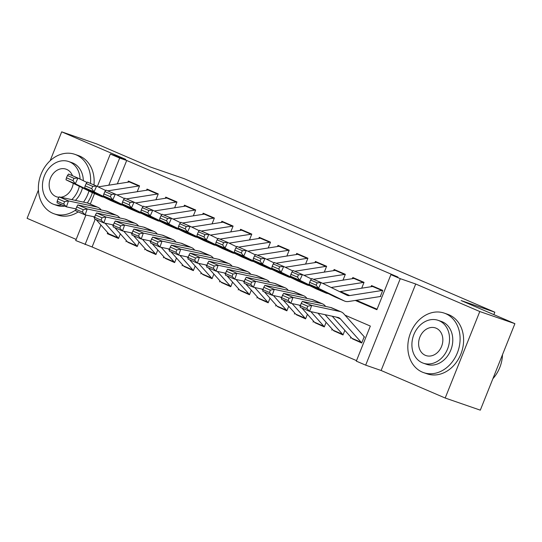 <?xml version="1.0" encoding="UTF-8"?>
<svg xmlns="http://www.w3.org/2000/svg" width="542" height="542" viewBox="0 0 542 542"><rect width="100%" height="100%" fill="white"/><g stroke="black" fill="none" stroke-linecap="round" stroke-linejoin="round"><path stroke-width="0.81" d="M100.893 224.991L92.099 246.976L75.717 240.533L85.914 215.052M38.414 190.052L27.1 218.331L76.165 239.422M97.35 186.448L110.317 154.043L125.764 159.382L61.693 131.841L96.808 143.976L150.588 167.085L184.294 178.731L494.826 312.199L461.12 300.553L514.9 323.669L480.307 410.159L445.192 398.024L479.785 311.535L415.714 284.001L400.267 278.663L365.674 365.152L356.318 361.135L370.342 326.067L345.01 315.18M415.714 284.001L381.121 370.491L445.192 398.024M381.121 370.491L365.674 365.152M92.099 246.976L356.521 360.626M61.693 131.841L50.142 160.73M514.9 323.669L479.785 311.535M137.221 191.712L139.551 185.879L128.332 181.055L127.871 182.207M155.927 199.754L158.257 193.914L147.038 189.09L146.577 190.242M174.632 207.796L176.97 201.956L165.744 197.132L165.283 198.284M193.338 215.838L195.676 209.998L184.449 205.174L183.989 206.326M212.044 223.873L214.381 218.04L203.155 213.216L202.694 214.361M230.75 231.915L233.087 226.075L221.861 221.251L221.4 222.403M249.456 239.957L251.793 234.117L240.567 229.293L240.106 230.445M268.168 247.992L270.499 242.159L259.279 237.335L258.819 238.487M286.874 256.034L289.204 250.194L277.985 245.37L277.524 246.522M305.58 264.076L307.91 258.236L296.691 253.412L296.23 254.564M324.285 272.118L326.623 266.278L315.397 261.454L314.936 262.606M342.991 280.153L345.329 274.32L334.102 269.496L333.642 270.641M361.697 288.195L364.034 282.355L352.808 277.531L352.347 278.683M352.632 338.913L361.704 342.991L364.041 337.151M333.926 330.871L342.998 334.956L344.834 330.363M315.214 322.829L324.292 326.914L326.128 322.321M296.508 314.794L305.586 318.872L307.422 314.279M277.802 306.752L286.874 310.83L288.71 306.244M259.096 298.71L268.168 302.795L270.004 298.202M240.391 290.675L249.462 294.753L251.298 290.16M221.685 282.633L230.757 286.711L232.593 282.118M202.979 274.591L212.051 278.669L213.887 274.083M184.273 266.549L193.345 270.634L195.181 266.041M165.561 258.514L174.639 262.592L176.475 257.999M146.855 250.472L155.933 254.55L157.769 249.964M128.149 242.43L137.221 246.515L139.057 241.922M350.884 337.158L350.478 338.167M332.178 329.116L331.772 330.125M313.472 321.074L313.066 322.09M294.767 313.039L294.36 314.048M276.054 304.997L275.654 306.006M257.348 296.955L256.949 297.971M238.643 288.913L238.236 289.929M219.937 280.878L219.53 281.887M201.231 272.836L200.825 273.846M182.525 264.794L182.119 265.81M163.82 256.759L163.413 257.768M145.114 248.717L144.707 249.727M126.401 240.675L126.001 241.691M120.351 233.88L118.515 238.473L107.296 233.649L107.695 232.633M355.335 300.444L376.886 309.706L390.911 274.638L397.936 277.07L126.692 160.486L117.343 183.86M356.345 300.282L377.09 309.197M380.403 296.244L382.74 290.397L371.514 285.573L371.053 286.725M493.857 314.624L494.826 312.199M110.317 154.043L119.667 158.061L108.813 185.201M126.692 160.486L119.667 158.061M390.911 274.638L400.267 278.663M90.304 204.063L94.498 193.575M95.209 219.212L85.074 244.55M109.443 234.395L107.296 233.649M382.72 290.458A8.814 5.19 113.3 0 0 381.968 290.498L349.739 295.566A12.595 7.419 -66.7 0 1 347.056 295.268A12.595 7.419 -66.7 0 1 346.86 295.18L321.108 282.578L318.527 288.317L344.278 300.925A18.895 11.125 113.3 0 0 344.57 301.061A18.895 11.125 113.3 0 0 348.587 301.501L380.816 296.433M316.162 285.146L317.199 282.849L310.647 280.038L309.618 282.328L316.162 285.146L318.527 288.317L309.17 284.299L334.922 296.901A18.895 11.125 113.3 0 0 335.22 297.036L344.57 301.061M373.553 286.447A8.814 5.19 113.3 0 0 372.611 286.481L340.383 291.549A12.595 7.419 -66.7 0 1 339.577 291.616M310.647 280.038L311.758 278.561L321.108 282.578L317.199 282.849M309.17 284.299L309.618 282.328M353.242 339.204A8.814 5.19 -66.7 0 1 353.032 339.123A8.814 5.19 -66.7 0 1 351.887 338.283L332.246 316.223M301.196 303.391L300.363 305.756L306.907 308.574L307.741 306.203L301.196 303.391L302.321 301.42L330.681 307.51A18.895 11.125 -66.7 0 1 331.907 307.903L341.257 311.921A18.895 11.125 -66.7 0 1 343.703 313.71L364.542 337.117M302.321 301.42L311.677 305.444L340.03 311.535A18.895 11.125 -66.7 0 1 341.257 311.921M307.741 306.203L311.677 305.444L309.597 311.359L300.248 307.341L300.363 305.756M361.778 342.795A8.814 5.19 -66.7 0 1 361.243 342.307L340.403 318.899A12.595 7.419 113.3 0 0 338.77 317.707A12.595 7.419 113.3 0 0 337.957 317.449L309.597 311.359L306.907 308.574M492.888 378.695A31.49 25.427 -70.9 0 0 502.495 354.685M422.272 372.097A31.49 25.427 -70.9 0 0 423.675 372.639A31.49 25.427 -70.9 0 0 457.678 352.056A31.49 25.427 -70.9 0 0 445.646 313.655A31.49 25.427 -70.9 0 0 444.244 313.113A31.49 25.427 -70.9 0 0 410.24 333.696A31.49 25.427 -70.9 0 0 422.272 372.097M423.675 372.639L427.184 373.851A31.49 25.427 -70.9 0 0 461.188 353.269A31.49 25.427 -70.9 0 0 449.155 314.868A31.49 25.427 -70.9 0 0 447.753 314.326L444.244 313.113M438.132 320.329L441.364 321.447A22.676 18.306 109.1 0 1 442.374 321.833A22.676 18.306 109.1 0 1 451.039 349.482A22.676 18.306 109.1 0 1 426.554 364.305L423.322 363.187A22.676 18.306 -70.9 0 0 447.807 348.371A22.676 18.306 -70.9 0 0 439.142 320.722A22.676 18.306 -70.9 0 0 438.132 320.329A22.676 18.306 -70.9 0 0 413.648 335.146A22.676 18.306 -70.9 0 0 422.313 362.794A22.676 18.306 -70.9 0 0 423.322 363.187M436.147 328.201A14.614 11.795 -70.9 0 0 435.497 327.951A14.614 11.795 -70.9 0 0 419.725 337.497A14.614 11.795 -70.9 0 0 425.307 355.315A14.614 11.795 -70.9 0 0 425.958 355.566A14.614 11.795 -70.9 0 0 441.73 346.02A14.614 11.795 -70.9 0 0 436.147 328.201M90.48 183.453A31.49 25.427 -70.9 0 0 76.192 154.863A31.49 25.427 -70.9 0 0 74.782 154.321A31.49 25.427 -70.9 0 0 40.785 174.903A31.49 25.427 -70.9 0 0 52.818 213.304A31.49 25.427 -70.9 0 0 54.22 213.846A31.49 25.427 -70.9 0 0 75.833 209.917M83.515 202.139A31.49 25.427 -70.9 0 0 88.976 191.028M54.22 213.846L57.73 215.059A31.49 25.427 -70.9 0 0 78.211 211.908M87.309 202.952A31.49 25.427 -70.9 0 0 92.357 192.661M93.962 184.951A31.49 25.427 -70.9 0 0 79.701 156.076A31.49 25.427 -70.9 0 0 78.299 155.534L74.782 154.321M80.074 179.111A22.676 18.306 -70.9 0 0 69.688 161.929A22.676 18.306 -70.9 0 0 68.678 161.536L71.903 162.654A22.676 18.306 109.1 0 1 72.919 163.047A22.676 18.306 109.1 0 1 83.319 180.696M82.472 187.844A22.676 18.306 109.1 0 1 75.372 200.391M64.701 206.102A22.676 18.306 109.1 0 1 57.1 205.513L53.868 204.395A22.676 18.306 -70.9 0 0 61.917 204.91M68.678 161.536A22.676 18.306 -70.9 0 0 44.193 176.36A22.676 18.306 -70.9 0 0 52.859 204.009A22.676 18.306 -70.9 0 0 53.868 204.395M71.788 199.619A22.676 18.306 -70.9 0 0 79.342 186.319M72.445 175.703A14.614 11.795 -70.9 0 0 66.693 169.409A14.614 11.795 -70.9 0 0 66.043 169.158A14.614 11.795 -70.9 0 0 50.264 178.704A14.614 11.795 -70.9 0 0 55.846 196.522A14.614 11.795 -70.9 0 0 56.504 196.78A14.614 11.795 -70.9 0 0 58.922 197.274M60.745 197.247A14.614 11.795 -70.9 0 0 73.251 183.332M364.007 282.416A8.814 5.19 113.3 0 0 363.255 282.457L331.176 287.504M311.454 278.967L302.402 274.537L299.821 280.282L325.573 292.883A18.895 11.125 113.3 0 0 325.864 293.019A18.895 11.125 113.3 0 0 328.066 293.547M297.456 277.104L298.493 274.808L291.942 271.996L290.912 274.293L297.456 277.104L299.821 280.282L290.465 276.257L316.216 288.866A18.895 11.125 113.3 0 0 316.508 288.994L325.864 293.019M354.847 278.405A8.814 5.19 113.3 0 0 353.906 278.439L322.686 283.351M291.942 271.996L293.053 270.519L302.402 274.537L298.493 274.808M290.465 276.257L290.912 274.293M345.301 274.374A8.814 5.19 113.3 0 0 344.549 274.421L313.493 279.306M292.741 270.925L283.696 266.495L281.115 272.24L306.867 284.841A18.895 11.125 113.3 0 0 307.158 284.977A18.895 11.125 113.3 0 0 309.36 285.505M278.751 269.062L279.787 266.766L273.236 263.954L272.206 266.251L278.751 269.062L281.115 272.24L271.759 268.215L297.511 280.824A18.895 11.125 113.3 0 0 297.802 280.959L307.158 284.977M336.142 270.37A8.814 5.19 113.3 0 0 335.2 270.397L303.981 275.309M273.236 263.954L274.34 262.477L283.696 266.495L279.787 266.766M271.759 268.215L272.206 266.251M326.596 266.332A8.814 5.19 113.3 0 0 325.844 266.379L294.787 271.264M274.035 262.884L264.991 258.459L262.403 264.198L288.154 276.799A18.895 11.125 113.3 0 0 288.452 276.935A18.895 11.125 113.3 0 0 290.654 277.463M260.045 261.027L261.081 258.73L254.53 255.912L253.5 258.209L260.045 261.027L262.403 264.198L253.053 260.18L278.805 272.782A18.895 11.125 113.3 0 0 279.096 272.917L288.452 276.935M317.429 262.328A8.814 5.19 113.3 0 0 316.494 262.362L285.275 267.267M254.53 255.912L255.634 254.435L264.991 258.459L261.081 258.73M253.053 260.18L253.5 258.209M307.89 258.297A8.814 5.19 113.3 0 0 307.138 258.338L276.081 263.222M255.329 254.848L246.285 250.418L243.697 256.156L269.449 268.764A18.895 11.125 113.3 0 0 269.747 268.9A18.895 11.125 113.3 0 0 271.942 269.428M241.339 252.985L242.369 250.689L235.824 247.877L234.788 250.174L241.339 252.985L243.697 256.156L234.347 252.138L260.099 264.74A18.895 11.125 113.3 0 0 260.39 264.875L269.747 268.9M298.723 254.286A8.814 5.19 113.3 0 0 297.782 254.32L266.569 259.232M235.824 247.877L236.929 246.4L246.285 250.418L242.369 250.689M234.347 252.138L234.788 250.174M334.536 331.162A8.814 5.19 -66.7 0 1 334.326 331.081A8.814 5.19 -66.7 0 1 333.181 330.247L317.964 313.154M282.484 295.349L281.657 297.714L288.202 300.532L289.035 298.168L282.484 295.349L283.615 293.385L311.975 299.475A18.895 11.125 -66.7 0 1 313.201 299.862L322.551 303.886A18.895 11.125 -66.7 0 1 324.997 305.674L325.681 306.44M283.615 293.385L292.971 297.402L321.325 303.493A18.895 11.125 -66.7 0 1 322.551 303.886M289.035 298.168L292.971 297.402L290.891 303.317L281.535 299.299L281.657 297.714M300.492 305.383L290.891 303.317L288.202 300.532M343.072 334.76A8.814 5.19 -66.7 0 1 342.537 334.265L325.105 314.692M315.83 323.12A8.814 5.19 -66.7 0 1 315.62 323.039A8.814 5.19 -66.7 0 1 314.475 322.205L301.853 308.032M300.322 306.311L299.259 305.119M263.778 287.307L262.951 289.679L269.496 292.49L270.329 290.126L263.778 287.307L264.909 285.343L293.269 291.433A18.895 11.125 -66.7 0 1 294.496 291.826L303.845 295.844A18.895 11.125 -66.7 0 1 306.291 297.633L306.975 298.398M264.909 285.343L274.266 289.36L302.619 295.451A18.895 11.125 -66.7 0 1 303.845 295.844M270.329 290.126L274.266 289.36L272.186 295.282L262.829 291.257L262.951 289.679M281.786 297.341L272.186 295.282L269.496 292.49M324.367 326.718A8.814 5.19 -66.7 0 1 323.831 326.223L310.823 311.623M297.118 315.078A8.814 5.19 -66.7 0 1 296.914 315.004A8.814 5.19 -66.7 0 1 295.769 314.164L283.148 299.99M281.616 298.269L280.553 297.077M245.072 279.272L244.246 281.637L250.79 284.448L251.623 282.084L245.072 279.272L246.203 277.301L274.557 283.391A18.895 11.125 -66.7 0 1 275.783 283.784L285.139 287.802A18.895 11.125 -66.7 0 1 287.585 289.591L288.269 290.363M246.203 277.301L255.553 281.325L283.913 287.416A18.895 11.125 -66.7 0 1 285.139 287.802M251.623 282.084L255.553 281.325L253.48 287.24L244.124 283.222L244.246 281.637M263.08 289.299L253.48 287.24L250.79 284.448M305.661 318.676A8.814 5.19 -66.7 0 1 305.126 318.188L292.118 303.581M278.412 307.043A8.814 5.19 -66.7 0 1 278.202 306.962A8.814 5.19 -66.7 0 1 277.064 306.128L264.442 291.948M262.911 290.227L261.847 289.035M226.366 271.23L225.533 273.595L232.084 276.413L232.911 274.042L226.366 271.23L227.498 269.266L255.851 275.356A18.895 11.125 -66.7 0 1 257.077 275.743L266.434 279.767A18.895 11.125 -66.7 0 1 268.879 281.555L269.564 282.321M227.498 269.266L236.847 273.283L265.207 279.374A18.895 11.125 -66.7 0 1 266.434 279.767M232.911 274.042L236.847 273.283L234.774 279.198L225.418 275.18L225.533 273.595M244.374 281.264L234.774 279.198L232.084 276.413M286.955 310.634A8.814 5.19 -66.7 0 1 286.42 310.146L273.412 295.546M289.184 250.255A8.814 5.19 113.3 0 0 288.432 250.302L257.375 255.18M236.624 246.806L227.579 242.376L224.991 248.121L250.743 260.722A18.895 11.125 113.3 0 0 251.034 260.858A18.895 11.125 113.3 0 0 253.236 261.386M222.633 244.943L223.663 242.647L217.118 239.835L216.082 242.132L222.633 244.943L224.991 248.121L215.641 244.096L241.393 256.705A18.895 11.125 113.3 0 0 241.685 256.84L251.034 260.858M280.018 246.251A8.814 5.19 113.3 0 0 279.076 246.278L247.857 251.19M217.118 239.835L218.223 238.358L227.579 242.376L223.663 242.647M215.641 244.096L216.082 242.132M259.706 299.001A8.814 5.19 -66.7 0 1 259.496 298.92A8.814 5.19 -66.7 0 1 258.358 298.086L245.736 283.913M244.198 282.192L243.141 280.993M207.661 263.188L206.827 265.56L213.379 268.371L214.205 266.007L207.661 263.188L208.792 261.224L237.145 267.314A18.895 11.125 -66.7 0 1 238.372 267.701L247.728 271.725A18.895 11.125 -66.7 0 1 250.174 273.514L250.858 274.279M208.792 261.224L218.141 265.241L246.502 271.332A18.895 11.125 -66.7 0 1 247.728 271.725M214.205 266.007L218.141 265.241L216.062 271.156L206.712 267.138L206.827 265.56M225.668 273.222L216.062 271.156L213.379 268.371M268.249 302.599A8.814 5.19 -66.7 0 1 267.707 302.104L254.706 287.504M270.478 242.213A8.814 5.19 113.3 0 0 269.726 242.26L238.663 247.145M217.918 238.765L208.873 234.34L206.285 240.079L232.037 252.68A18.895 11.125 113.3 0 0 232.328 252.816A18.895 11.125 113.3 0 0 234.53 253.344M203.928 236.908L204.957 234.611L198.413 231.793L197.376 234.09L203.928 236.908L206.285 240.079L196.929 236.061L222.681 248.663A18.895 11.125 113.3 0 0 222.979 248.798L232.328 252.816M261.312 238.209A8.814 5.19 113.3 0 0 260.37 238.236L229.151 243.148M198.413 231.793L199.517 230.316L208.873 234.34L204.957 234.611M196.929 236.061L197.376 234.09M241 290.959A8.814 5.19 -66.7 0 1 240.79 290.878A8.814 5.19 -66.7 0 1 239.652 290.045L227.03 275.871M225.492 274.15L224.435 272.958M188.955 255.153L188.121 257.518L194.673 260.329L195.499 257.965L188.955 255.153L190.086 253.182L218.44 259.272A18.895 11.125 -66.7 0 1 219.666 259.665L229.022 263.683A18.895 11.125 -66.7 0 1 231.468 265.472L232.145 266.237M190.086 253.182L199.436 257.199L227.796 263.29A18.895 11.125 -66.7 0 1 229.022 263.683M195.499 257.965L199.436 257.199L197.356 263.121L188.006 259.096L188.121 257.518M206.963 265.18L197.356 263.121L194.673 260.329M249.544 294.557A8.814 5.19 -66.7 0 1 249.002 294.069L236 279.462M251.773 234.178A8.814 5.19 113.3 0 0 251.021 234.219L219.957 239.103M199.212 230.723L190.161 226.299L187.579 232.037L213.331 244.645A18.895 11.125 113.3 0 0 213.623 244.781A18.895 11.125 113.3 0 0 215.824 245.302M185.215 228.866L186.252 226.57L179.707 223.751L178.67 226.048L185.215 228.866L187.579 232.037L178.223 228.019L203.975 240.621A18.895 11.125 113.3 0 0 204.273 240.756L213.623 244.781M242.606 230.167A8.814 5.19 113.3 0 0 241.664 230.201L210.445 235.106M179.707 223.751L180.811 222.274L190.161 226.299L186.252 226.57M178.223 228.019L178.67 226.048M222.295 282.924A8.814 5.19 -66.7 0 1 222.084 282.843A8.814 5.19 -66.7 0 1 220.946 282.003L208.318 267.829M206.787 266.108L205.723 264.916M170.249 247.111L169.416 249.476L175.96 252.294L176.794 249.923L170.249 247.111L171.374 245.14L199.734 251.231A18.895 11.125 -66.7 0 1 200.96 251.623L210.316 255.641A18.895 11.125 -66.7 0 1 212.755 257.43L213.44 258.202M171.374 245.14L180.73 249.164L209.083 255.255A18.895 11.125 -66.7 0 1 210.316 255.641M176.794 249.923L180.73 249.164L178.65 255.079L169.3 251.061L169.416 249.476M188.257 257.138L178.65 255.079L175.96 252.294M230.838 286.515A8.814 5.19 -66.7 0 1 230.296 286.027L217.295 271.42M233.067 226.136A8.814 5.19 113.3 0 0 232.308 226.177L201.251 231.061M180.506 222.687L171.455 218.257L168.874 224.002L194.625 236.603A18.895 11.125 113.3 0 0 194.917 236.739A18.895 11.125 113.3 0 0 197.119 237.267M166.509 220.824L167.546 218.528L160.994 215.716L159.965 218.013L166.509 220.824L168.874 224.002L159.517 219.977L185.269 232.586A18.895 11.125 113.3 0 0 185.567 232.714L194.917 236.739M223.9 222.125A8.814 5.19 113.3 0 0 222.958 222.159L191.739 227.071M160.994 215.716L162.105 214.239L171.455 218.257L167.546 218.528M159.517 219.977L159.965 218.013M203.589 274.882A8.814 5.19 -66.7 0 1 203.379 274.801A8.814 5.19 -66.7 0 1 202.234 273.967L189.612 259.787M188.081 258.067L187.017 256.874M151.543 239.069L150.71 241.434L157.255 244.252L158.088 241.888L151.543 239.069L152.668 237.105L181.028 243.195A18.895 11.125 -66.7 0 1 182.254 243.582L191.604 247.606A18.895 11.125 -66.7 0 1 194.05 249.395L194.734 250.16M152.668 237.105L162.024 241.122L190.377 247.213A18.895 11.125 -66.7 0 1 191.604 247.606M158.088 241.888L162.024 241.122L159.944 247.037L150.595 243.019L150.71 241.434M169.551 249.103L159.944 247.037L157.255 244.252M212.125 278.48A8.814 5.19 -66.7 0 1 211.59 277.985L198.589 263.385M214.354 218.094A8.814 5.19 113.3 0 0 213.602 218.141L182.546 223.026M161.801 214.646L152.749 210.215L150.168 215.96L175.92 228.561A18.895 11.125 113.3 0 0 176.211 228.697A18.895 11.125 113.3 0 0 178.413 229.225M147.803 212.782L148.84 210.486L142.289 207.674L141.259 209.971L147.803 212.782L150.168 215.96L140.812 211.936L166.563 224.544A18.895 11.125 113.3 0 0 166.855 224.679L176.211 228.697M205.194 214.09A8.814 5.19 113.3 0 0 204.253 214.117L173.034 219.029M142.289 207.674L143.4 206.197L152.749 210.215L148.84 210.486M140.812 211.936L141.259 209.971M184.883 266.84A8.814 5.19 -66.7 0 1 184.673 266.759A8.814 5.19 -66.7 0 1 183.528 265.926L170.906 251.752M169.375 250.031L168.311 248.839M132.831 231.028L132.004 233.399L138.549 236.21L139.382 233.846L132.831 231.028L133.962 229.063L162.322 235.153A18.895 11.125 -66.7 0 1 163.548 235.546L172.898 239.564A18.895 11.125 -66.7 0 1 175.344 241.353L176.028 242.118M133.962 229.063L143.318 233.08L171.672 239.171A18.895 11.125 -66.7 0 1 172.898 239.564M139.382 233.846L143.318 233.08L141.238 239.002L131.882 234.977L132.004 233.399M150.839 241.061L141.238 239.002L138.549 236.21M193.419 270.438A8.814 5.19 -66.7 0 1 192.884 269.943L179.883 255.343M195.648 210.052A8.814 5.19 113.3 0 0 194.896 210.1L163.84 214.984M143.088 206.604L134.043 202.18L131.462 207.918L157.214 220.519A18.895 11.125 113.3 0 0 157.505 220.655A18.895 11.125 113.3 0 0 159.707 221.183M129.098 204.747L130.134 202.451L123.583 199.632L122.553 201.929L129.098 204.747L131.462 207.918L122.106 203.9L147.858 216.502A18.895 11.125 113.3 0 0 148.149 216.637L157.505 220.655M186.489 206.048A8.814 5.19 113.3 0 0 185.547 206.082L154.328 210.987M123.583 199.632L124.687 198.155L134.043 202.18L130.134 202.451M122.106 203.9L122.553 201.929M166.177 258.798A8.814 5.19 -66.7 0 1 165.967 258.724A8.814 5.19 -66.7 0 1 164.822 257.884L152.2 243.71M150.669 241.989L149.606 240.797M114.125 222.992L113.298 225.357L119.843 228.168L120.676 225.804L114.125 222.992L115.256 221.021L143.616 227.112A18.895 11.125 -66.7 0 1 144.843 227.505L154.192 231.522A18.895 11.125 -66.7 0 1 156.638 233.311L157.322 234.076M115.256 221.021L124.613 225.045L152.966 231.136A18.895 11.125 -66.7 0 1 154.192 231.522M120.676 225.804L124.613 225.045L122.533 230.96L113.176 226.942L113.298 225.357M132.133 233.019L122.533 230.96L119.843 228.168M174.714 262.396A8.814 5.19 -66.7 0 1 174.178 261.908L161.17 247.301M176.943 202.017A8.814 5.19 113.3 0 0 176.191 202.058L145.134 206.942M124.382 198.568L115.338 194.138L112.75 199.876L138.501 212.484A18.895 11.125 113.3 0 0 138.799 212.62A18.895 11.125 113.3 0 0 141.001 213.148M110.392 196.705L111.422 194.409L104.877 191.597L103.847 193.894L110.392 196.705L112.75 199.876L103.4 195.858L129.152 208.46A18.895 11.125 113.3 0 0 129.443 208.595L138.799 212.62M167.776 198.006A8.814 5.19 113.3 0 0 166.841 198.04L135.622 202.952M104.877 191.597L105.981 190.12L115.338 194.138L111.422 194.409M103.4 195.858L103.847 193.894M147.465 250.763A8.814 5.19 -66.7 0 1 147.261 250.682A8.814 5.19 -66.7 0 1 146.116 249.848L133.495 235.668M131.963 233.948L130.9 232.755M95.419 214.95L94.593 217.315L101.137 220.133L101.971 217.762L95.419 214.95L96.551 212.986L124.904 219.076A18.895 11.125 -66.7 0 1 126.13 219.463L135.486 223.48A18.895 11.125 -66.7 0 1 137.932 225.269L138.617 226.041M96.551 212.986L105.9 217.003L134.26 223.094A18.895 11.125 -66.7 0 1 135.486 223.48M101.971 217.762L105.9 217.003L103.827 222.918L94.471 218.9L94.593 217.315M113.427 224.984L103.827 222.918L101.137 220.133M156.008 254.354A8.814 5.19 -66.7 0 1 155.473 253.866L142.465 239.266M158.237 193.975A8.814 5.19 113.3 0 0 157.485 194.016L126.428 198.9M105.676 190.527L96.632 186.096L94.044 191.841L119.796 204.442A18.895 11.125 113.3 0 0 120.094 204.578A18.895 11.125 113.3 0 0 122.289 205.106M91.686 188.663L92.716 186.367L86.171 183.555L85.135 185.852L91.686 188.663L94.044 191.841L84.694 187.817L110.446 200.425A18.895 11.125 113.3 0 0 110.737 200.56L120.094 204.578M149.07 189.971A8.814 5.19 113.3 0 0 148.129 189.998L116.909 194.91M86.171 183.555L87.276 182.078L96.632 186.096L92.716 186.367M84.694 187.817L85.135 185.852M128.759 242.721A8.814 5.19 -66.7 0 1 128.549 242.64A8.814 5.19 -66.7 0 1 127.411 241.807L114.789 227.633M113.258 225.912L112.194 224.713M76.713 206.908L75.88 209.28L82.431 212.091L83.258 209.727L76.713 206.908L77.845 204.944L106.198 211.034A18.895 11.125 -66.7 0 1 107.424 211.421L116.781 215.445A18.895 11.125 -66.7 0 1 119.226 217.234L119.911 217.999M77.845 204.944L87.194 208.961L115.554 215.052A18.895 11.125 -66.7 0 1 116.781 215.445M83.258 209.727L87.194 208.961L85.121 214.876L75.765 210.858L75.88 209.28M94.721 216.942L85.121 214.876L82.431 212.091M137.302 246.319A8.814 5.19 -66.7 0 1 136.767 245.824L123.759 231.224M139.531 185.933A8.814 5.19 113.3 0 0 138.779 185.981L107.722 190.865M86.971 182.485L77.926 178.061L75.338 183.799L101.09 196.4A18.895 11.125 113.3 0 0 101.381 196.536A18.895 11.125 113.3 0 0 103.583 197.064M72.98 180.622L74.01 178.332L67.465 175.513L66.429 177.81L72.98 180.622L75.338 183.799L65.989 179.781L91.74 192.383A18.895 11.125 113.3 0 0 92.032 192.518L101.381 196.536M130.365 181.929A8.814 5.19 113.3 0 0 129.423 181.956L98.204 186.868M67.465 175.513L68.57 174.036L77.926 178.061L74.01 178.332M65.989 179.781L66.429 177.81M110.053 234.679A8.814 5.19 -66.7 0 1 109.843 234.598A8.814 5.19 -66.7 0 1 108.705 233.765L96.083 219.591M94.545 217.87L93.488 216.678M58.008 198.873L57.174 201.238L63.726 204.049L64.552 201.685L58.008 198.873L59.139 196.902L87.492 202.993A18.895 11.125 -66.7 0 1 88.719 203.385L98.075 207.403A18.895 11.125 -66.7 0 1 100.521 209.192L101.205 209.957M59.139 196.902L68.488 200.919L96.849 207.01A18.895 11.125 -66.7 0 1 98.075 207.403M64.552 201.685L68.488 200.919L66.409 206.841L57.059 202.816L57.174 201.238M76.016 208.9L66.409 206.841L63.726 204.049M118.596 238.277A8.814 5.19 -66.7 0 1 118.054 237.789L105.053 223.182M349.739 295.566L340.383 291.549M344.278 300.925L334.922 296.901M381.968 290.498L372.611 286.481M336.094 317.05L340.403 318.899M330.681 307.51L340.03 311.535M351.887 338.283L361.243 342.307M325.573 292.883L316.216 288.866M363.255 282.457L353.906 278.439M306.867 284.841L297.511 280.824M344.549 274.421L335.2 270.397M288.154 276.799L278.805 272.782M325.844 266.379L316.494 262.362M269.449 268.764L260.099 264.74M307.138 258.338L297.782 254.32M311.975 299.475L321.325 303.493M333.181 330.247L342.537 334.265M293.269 291.433L302.619 295.451M314.475 322.205L323.831 326.223M274.557 283.391L283.913 287.416M295.769 314.164L305.126 318.188M255.851 275.356L265.207 279.374M277.064 306.128L286.42 310.146M250.743 260.722L241.393 256.705M288.432 250.302L279.076 246.278M237.145 267.314L246.502 271.332M258.358 298.086L267.707 302.104M232.037 252.68L222.681 248.663M269.726 242.26L260.37 238.236M218.44 259.272L227.796 263.29M239.652 290.045L249.002 294.069M213.331 244.645L203.975 240.621M251.021 234.219L241.664 230.201M199.734 251.231L209.083 255.255M220.946 282.003L230.296 286.027M194.625 236.603L185.269 232.586M232.308 226.177L222.958 222.159M181.028 243.195L190.377 247.213M202.234 273.967L211.59 277.985M175.92 228.561L166.563 224.544M213.602 218.141L204.253 214.117M162.322 235.153L171.672 239.171M183.528 265.926L192.884 269.943M157.214 220.519L147.858 216.502M194.896 210.1L185.547 206.082M143.616 227.112L152.966 231.136M164.822 257.884L174.178 261.908M138.501 212.484L129.152 208.46M176.191 202.058L166.841 198.04M124.904 219.076L134.26 223.094M146.116 249.848L155.473 253.866M119.796 204.442L110.446 200.425M157.485 194.016L148.129 189.998M106.198 211.034L115.554 215.052M127.411 241.807L136.767 245.824M101.09 196.4L91.74 192.383M138.779 185.981L129.423 181.956M87.492 202.993L96.849 207.01M108.705 233.765L118.054 237.789M353.032 339.123L361.751 342.869M334.326 331.081L343.045 334.827M315.62 323.039L324.34 326.792M296.914 315.004L305.634 318.75M278.202 306.962L286.928 310.708M259.496 298.92L268.222 302.666M240.79 290.878L249.51 294.631M222.084 282.843L230.804 286.589M203.379 274.801L212.098 278.547M184.673 266.759L193.392 270.512M165.967 258.724L174.687 262.47M147.261 250.682L155.981 254.428M128.549 242.64L137.275 246.386M109.843 234.598L118.569 238.351"/></g></svg>
